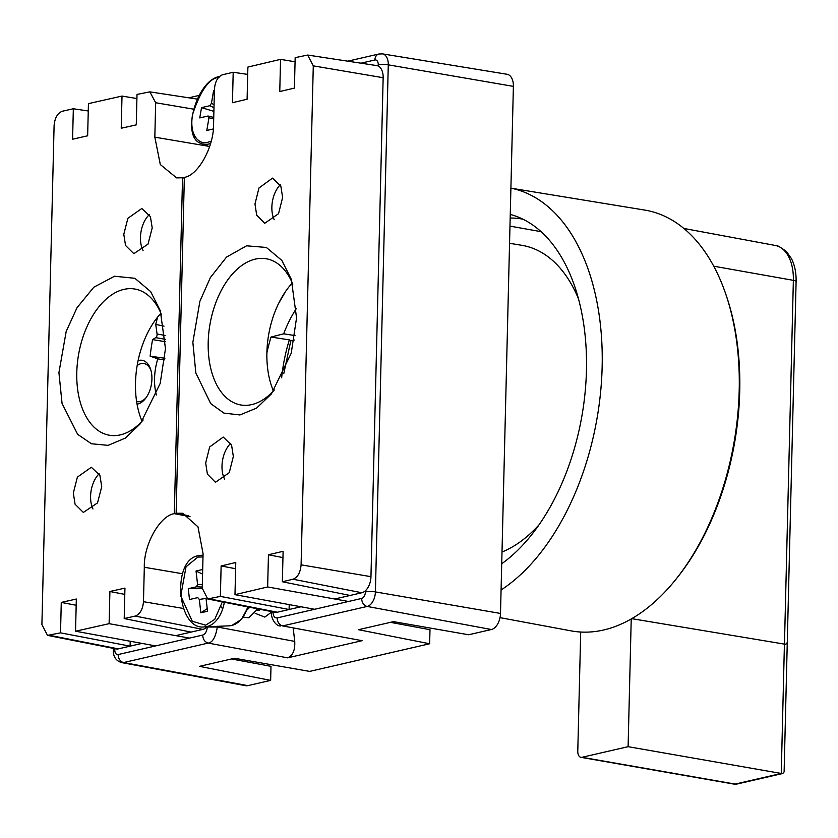 <?xml version="1.0" encoding="UTF-8"?>
<svg xmlns="http://www.w3.org/2000/svg" width="838" height="838" viewBox="0 0 838 838"><rect width="100%" height="100%" fill="white"/><g stroke="black" fill="none" stroke-linecap="round" stroke-linejoin="round"><path stroke-width="1.26" d="M631.108 619.02L632.271 618.339M632.261 618.748L784.473 644.129L793.366 280.342A41.324 24.616 -80.1 0 0 775.391 245.482L683.871 228.46M713.735 266.201L793.366 280.342A7.165 1.404 1.4 0 1 796.1 281.526L787.28 642.547L785.981 644.129L784.473 644.129M541.107 231.686L509.975 226.113M500.024 617.648L571.087 630.867A213.606 127.219 -80.1 0 0 675.857 579.383A213.606 127.219 -80.1 0 0 739.263 387.376A213.606 127.219 -80.1 0 0 725.76 294.054A213.606 127.219 -80.1 0 0 644.684 210.066L510.908 188.162A212.098 126.329 99.9 0 1 602.208 363.797A212.098 126.329 99.9 0 1 501.082 589.983M675.857 579.383L677.23 577.665A210.757 125.532 -80.1 0 0 739.797 388.214A210.757 125.532 -80.1 0 0 726.462 296.128L725.76 294.054M510.258 214.434A186.382 111.014 99.9 0 1 514.49 215.701A186.382 111.014 99.9 0 1 586.495 367.798A186.382 111.014 99.9 0 1 501.721 563.754M509.556 243.292L521.865 245.325A157.712 93.929 99.9 0 1 578.503 298.873M538.981 524.871A157.712 93.929 99.9 0 1 502.014 552.022M285.569 291.467L278.509 303.649M296.453 308.394A96.779 57.644 -80.1 0 0 283.684 333.817L271.051 337.033A114.701 68.318 -80.1 0 0 266.893 352.882M290.755 340.898L294.274 340.008M271.051 337.033L289.351 339.893A115.11 68.559 -80.1 0 0 281.652 377.844M283.684 333.817L295.007 335.588M283.831 373.392L290.849 340.595L289.351 339.893M631.224 618.947L628.102 746.679L781.257 773.464L782.818 773.474L784.117 771.892L787.27 642.62M580.703 632.03L577.78 751.288A7.165 4.274 -80.1 0 0 580.933 757.332A7.165 4.274 -80.1 0 0 581.991 757.301L628.102 746.679M581.991 757.301L735.146 784.085A7.165 5.583 77 0 0 736.927 784.043L734.088 784.117A7.165 4.274 -80.1 0 0 735.146 784.085L781.257 773.464L784.693 632.91A7.165 1.404 1.4 0 1 784.745 632.92M138.102 360.623A22.228 13.24 99.9 0 1 138.878 360.413A22.228 13.24 99.9 0 1 150.62 369.317A22.228 13.24 99.9 0 1 145.519 398.479A22.228 13.24 99.9 0 1 137.809 403.979A22.228 13.24 99.9 0 1 137.034 404.126M136.604 401.486A19.337 11.523 -80.1 0 0 137.327 401.653A19.337 11.523 -80.1 0 0 140.145 401.549A19.337 11.523 -80.1 0 0 146.189 397.558M150.945 370.406A19.337 11.523 -80.1 0 0 143.989 363.545A19.337 11.523 -80.1 0 0 141.077 363.629A19.337 11.523 -80.1 0 0 137.16 365.588M192.394 631.789L175.739 635.633M141.989 643.406L128.78 646.444M351.394 595.158L334.739 598.992M300.989 606.775L287.78 609.813M156.371 394.96A43.01 25.622 99.9 0 1 157.806 358.894L150.128 356.15A160.508 95.595 99.9 0 1 152.568 339.61L165.474 341.715M164.028 326.15L155.753 324.411L157.062 334.016A2.807 1.676 99.9 0 1 155.732 337.641L152.568 339.61M155.753 324.411A160.508 95.595 99.9 0 1 157.617 317.11M157.806 358.894L164.74 359.89M114.806 648.654L114.775 649.67A5.803 3.457 -80.1 0 0 118.179 654.541A7.165 5.583 77 0 0 123.636 662.554A12.968 7.72 99.9 0 1 121.667 662.607L245.691 685.694A14.34 8.537 -80.1 0 0 247.88 685.631L270.653 680.383L199.465 666.346L234.514 658.27L309.641 671.406L429.643 643.752L358.465 629.705L393.504 621.639L468.631 634.764L491.403 629.516A14.34 8.537 -80.1 0 0 500.506 613.447L513.39 86.377A14.34 8.537 -80.1 0 0 507.042 74.268L382.537 53.883A12.968 7.72 99.9 0 1 388.277 64.84A7.165 1.404 -178.6 0 0 378.273 64.861A5.803 3.457 -80.1 0 0 374.869 59.99L361 63.185M150.128 356.15L164.908 358.266M272.968 611.855L272.968 611.887C273.136 616.077 274.539 618.077 277.179 617.91C277.409 622.205 279.222 624.876 282.626 625.923L362.089 640.682L287.633 657.84C292.808 655.704 295.175 650.215 294.735 641.395L293.227 628.353M252.908 661.486L252.877 662.952M231.456 658.972L270.988 666.325L270.653 680.383M429.643 643.752L429.988 629.694L390.456 622.341M403.235 624.719L403.277 623.346M257.067 610.274L259.581 610.158M247.147 609.834L249.693 607.257M207.216 608.65L200.837 612.798L199.308 599.432L197.747 597.62L189.503 599.516L188.257 588.705L196.511 586.799L197.569 584.379L196.04 571.013L202.691 569.484M202.576 574.103L196.04 571.013M206.022 598.28L207.52 611.258L200.837 612.798M202.23 588.423L188.257 588.705M222.196 608.283L221.19 606.869M249.714 607.267L247.126 609.875M257.737 608.849L248.823 617.795L243.261 617.124M271.491 612.169L264.808 617.093L255.171 613.322M213.281 128.947L206.797 130.445L208.976 117.729L208.013 116.011L199.758 117.917L201.518 107.631L209.772 105.724L211.427 103.409L213.596 90.693L214.402 90.514M213.742 117.435L208.013 116.011M213.889 111.349L201.518 107.631M214.371 91.457L213.596 90.693M99.167 473.732A23.317 13.89 -80.1 0 0 90.588 496.19A23.317 13.89 -80.1 0 0 92.966 508.97M73.325 493.079L75.074 504.214L83.35 512.437L97.533 502.884L101.723 486.689L99.911 475.376L91.342 467.269L77.4 477.094L73.325 493.079M149.415 214.518A23.317 13.89 -80.1 0 0 140.47 237.322A23.317 13.89 -80.1 0 0 143.068 250.552M123.794 234.315L125.543 245.461L133.818 253.684L148.012 244.12L152.212 227.926L150.39 216.602L141.821 208.494L127.868 218.32L123.794 234.315M58.922 372.617L62.064 403.487L77.651 434.335L91.447 443.763L108.112 445.355L125.302 438.117L140.47 423.609L160.184 383.448L165.484 348.639L160.32 310.762L150.651 291.582L134.866 278.289L114.523 276.236L93.804 287.225L77.054 307.651L66.202 331.398L58.922 372.617M161.608 314.983A74.194 44.194 -80.1 0 0 134.897 289.047A74.194 44.194 -80.1 0 0 76.782 372.585A74.194 44.194 -80.1 0 0 109.338 435.226A74.194 44.194 -80.1 0 0 143.193 419.964M160.917 313.307A74.194 44.194 -80.1 0 0 135.494 382.851A74.194 44.194 -80.1 0 0 142.031 421.242M61.268 602.417L60.525 632.858L47.504 635.372L41.9 624.551L54.093 125.595C54.784 117.896 57.529 113.12 62.337 111.234L73.335 108.762L72.592 139.202L87.644 135.808L88.44 103.629L122.013 96.066L121.227 128.245L136.269 124.862L137.013 94.422L149.855 91.866L155.669 102.739L154.831 137.17L160.309 164.552L176.598 177.876L182.537 177.792L174.325 513.663C159.88 515.653 143.633 544.669 144.314 567.263L143.476 601.694C142.785 609.404 140.03 614.202 135.211 616.077L124.202 618.549L124.946 588.108L109.904 591.492L109.118 623.671L75.546 631.224L76.331 599.034L61.268 602.417L76.174 605.266M60.525 632.858L130.1 646.15L130.215 641.248M75.546 631.224L155.648 645.909M109.118 623.671L189.535 638.106M109.904 591.492L124.799 594.393M207.007 626.793A14.34 8.537 99.9 0 1 202.859 629.38L191.085 632.093L124.202 618.549M174.325 513.663L190.017 516.648M184.329 178.054L182.537 177.792M136.908 98.549L122.013 96.066M73.335 108.762L88.252 110.972M130.1 646.15L118.326 648.863A14.34 8.537 99.9 0 1 116.084 648.905L47.504 635.372M280.259 184.779A23.317 13.89 -80.1 0 0 271.868 207.049A23.317 13.89 -80.1 0 0 274.183 219.692M282.626 197.475L280.856 186.172L272.539 178.117L258.963 187.995L254.982 204.001L256.679 215.136L264.724 223.306L278.541 213.69L282.626 197.475M230.743 443.281A23.317 13.89 -80.1 0 0 221.997 465.918A23.317 13.89 -80.1 0 0 224.532 479.032M233.341 456.448L231.581 445.146L223.254 437.069L209.668 446.958L205.687 462.974L207.384 474.109L215.439 482.29L229.256 472.663L233.341 456.448M296.558 317.864L291.331 279.326L281.809 260.377L266.358 247.461L246.582 245.806L226.532 257.077L210.369 277.588L199.894 301.292L192.855 342.333L195.83 372.952L210.705 403.602L223.914 413.103L239.93 414.957L256.585 408.096L271.397 393.933L291.226 353.238L296.558 317.864M292.797 284.187A74.194 44.194 -80.1 0 0 266.306 258.774A74.194 44.194 -80.1 0 0 208.191 342.313A74.194 44.194 -80.1 0 0 240.736 404.953A74.194 44.194 -80.1 0 0 274.351 389.963M292.315 283.024A74.194 44.194 -80.1 0 0 266.893 352.578A74.194 44.194 -80.1 0 0 273.439 390.969M294.421 88.095L295.165 57.654L307.651 55.046L313.286 65.867L301.093 564.833C300.413 572.522 297.741 577.319 293.059 579.226L282.364 581.75L283.108 551.31L268.443 554.777L267.657 586.956L234.986 594.666L235.771 562.497L221.127 565.954L220.384 596.394L207.698 598.971L202.241 588.161L203.079 553.729L197.988 526.84L182.642 513.254L176.137 513.244L184.35 177.373C198.417 175.31 214.235 146.231 213.585 123.636L214.434 89.195C215.104 81.485 217.796 76.687 222.479 74.781L233.194 72.257L232.451 102.697L247.095 99.251L247.88 67.071L280.552 59.362L279.766 91.541L294.421 88.095M280.552 59.362L295.07 61.782M247.702 74.404L233.194 72.257M188.822 515.799L176.137 513.244M289.215 604.617L289.089 609.509L220.384 596.394M221.127 565.954L235.614 568.719M314.648 609.278L234.986 594.666M348.524 601.475L267.657 586.956M282.951 557.595L268.443 554.777M282.364 581.75L350.075 595.462L361.848 592.749L293.059 579.226M301.093 564.833L370.962 576.67L383.155 77.714L313.286 65.867M307.651 55.046L376.754 65.594A14.34 8.537 99.9 0 1 383.155 77.714M370.962 576.67A14.34 8.537 99.9 0 1 361.848 592.749M289.089 609.509L277.315 612.222A14.34 8.537 99.9 0 1 275.084 612.274L207.698 598.971M522.922 219.189A183.637 109.38 -80.1 0 0 510.174 218.027M277.179 617.91L361.712 598.437A5.803 3.457 -80.1 0 0 365.399 591.932L365.42 590.727M378.252 66.066L378.273 64.861M118.179 654.541L202.723 635.068C205.373 634.02 206.892 631.339 207.269 627.034L207.279 626.782M365.399 591.932A7.165 1.404 1.4 0 1 375.403 591.911A12.968 7.72 99.9 0 1 367.17 606.44A7.165 5.583 -103 0 1 361.712 598.437M362.089 640.682L282.626 625.923L367.17 606.44L491.403 629.516M271.502 611.562L271.481 612.704L272.968 611.887M271.481 612.714C270.779 617.512 275.346 626.143 280.458 625.976L280.112 625.902M207.269 627.034L217.325 627.013L217.335 626.342M294.735 641.395L217.325 627.013C215.638 637.163 212.59 642.516 208.17 643.081C204.765 642.034 202.943 639.363 202.723 635.068M247.88 685.631L123.636 662.554L208.17 643.081L287.633 657.84M121.667 662.607C116.063 660.889 113.266 656.856 113.287 650.487A7.165 1.404 1.4 0 1 114.775 649.67M374.869 59.99A7.165 5.583 -103 0 1 378.933 53.999L347.801 61.174M500.506 613.447L375.403 591.911L388.277 64.84L513.39 86.377M157.062 334.016L165.138 335.43M155.732 337.641L165.379 339.327M198.816 555.625A35.845 22.238 87.5 0 1 201.35 555.28A35.845 22.238 87.5 0 1 203.037 555.311M224.343 602.26A35.845 22.238 87.5 0 1 206.976 626.552A35.845 22.238 87.5 0 1 204.451 626.897L229.162 625.829A35.845 22.238 -92.5 0 0 231.686 625.483A35.845 22.238 -92.5 0 0 247.702 606.869M222.363 601.862L214.717 619.387L205.687 625.19L192.29 621.283L180.757 595.986L186.026 566.802L197.862 557.092L202.995 556.924M199.308 599.432L206.043 598.426M202.325 584.568L197.569 584.379M196.511 586.799L202.262 587.029M210.589 143.497A35.845 19.808 111.6 0 1 208.882 143.979A35.845 19.808 111.6 0 1 201.466 143.57C180.317 138.155 196.375 79.673 219.87 76.447M211.218 141.098L208.002 142.198C201.623 144.911 188.697 138.553 192.52 114.649C200.596 90.274 209.458 77.861 219.074 77.41M208.976 117.729L213.7 118.986M214.057 104.603L211.427 103.409M209.772 105.724L213.983 107.652M182.485 573.737L144.314 567.263M143.476 601.694L183.386 608.461M154.831 137.17L208.149 146.21M193.484 109.15L155.669 102.739M49.526 635.33L118.326 648.863M202.859 629.38L135.211 616.077M277.315 612.222L209.668 598.929M775.391 245.482C776.271 244.738 779.969 246.77 786.463 251.578L791.533 258.753C794.78 265.353 796.299 272.947 796.1 281.526M782.818 773.474L736.927 784.043M734.088 784.117L580.933 757.332M113.287 650.487L113.34 648.361M188.801 97.805L199.067 95.438M382.537 53.883L378.933 53.999M203.037 555.206L198.658 555.646C171.151 559.229 176.986 630.899 204.451 626.897M248.163 606.963L241.449 619.408L231.843 625.462L229.162 625.829M201.466 143.57L209.584 146.786M149.855 91.866L197.202 99.094"/></g></svg>
